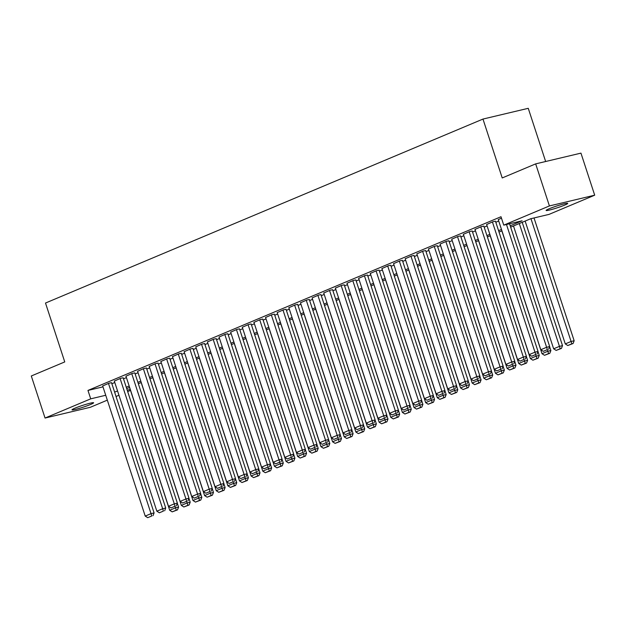 <?xml version="1.0" encoding="UTF-8"?>
<svg xmlns="http://www.w3.org/2000/svg" width="626" height="626" viewBox="0 0 626 626"><rect width="100%" height="100%" fill="white"/><g stroke="black" fill="none" stroke-linecap="round" stroke-linejoin="round"><path stroke-width="0.94" d="M74.979 408.168A11.37 0.939 -18.1 0 1 86.685 404.13A11.37 0.939 -18.1 0 1 93.618 402.776A11.37 0.939 -18.1 0 1 90.645 404.443A11.37 0.939 -18.1 0 1 78.939 408.488A11.37 0.939 -18.1 0 1 72.013 409.834A11.37 0.939 -18.1 0 1 74.979 408.168M549.096 208.787A11.37 0.939 -18.1 0 1 560.802 204.741A11.37 0.939 -18.1 0 1 567.735 203.387A11.37 0.939 -18.1 0 1 564.762 205.062A11.37 0.939 -18.1 0 1 553.055 209.1A11.37 0.939 -18.1 0 1 546.13 210.453A11.37 0.939 -18.1 0 1 549.096 208.787M545.645 161.508L528.258 108.314L482.975 119.065L45.502 303.039L64.752 361.922L31.3 375.983L45.049 418.043L90.715 398.84L105.724 395.272M482.975 119.065L502.216 177.948L535.668 163.879L580.951 153.127L594.7 195.187L549.033 214.389L530.676 218.748L510.652 227.168M130.513 390.389L127.673 391.586M118.956 395.256L116.037 396.477M107.32 400.147L90.332 407.291L45.049 418.043M111.53 382.705L109.057 383.182L102.687 385.976M123.165 377.807L120.685 378.292L114.323 381.077M134.801 372.916L132.321 373.401L125.959 376.187M146.437 368.025L143.957 368.503L137.595 371.296M158.073 363.127L155.592 363.612L149.223 366.406M169.709 358.236L167.228 358.721L160.859 361.507M181.344 353.346L178.864 353.823L172.494 356.617M192.972 348.455L190.5 348.932L184.13 351.726M204.608 343.557L202.135 344.042L195.766 346.827M216.244 338.666L213.763 339.151L207.402 341.937M227.88 333.775L225.399 334.253L219.037 337.046M239.515 328.877L237.035 329.362L230.673 332.156M251.151 323.986L248.671 324.471L242.301 327.257M262.787 319.096L260.306 319.573L253.937 322.367M274.415 314.205L271.942 314.682L265.573 317.476M286.051 309.307L283.578 309.792L277.208 312.577M297.686 304.416L295.214 304.901L288.844 307.687M309.322 299.525L306.842 300.003L300.48 302.796M320.958 294.627L318.477 295.112L312.116 297.906M332.594 289.736L330.113 290.221L323.752 293.007M344.23 284.846L341.749 285.323L335.38 288.116M355.865 279.955L353.385 280.432L347.015 283.226M367.493 275.057L365.021 275.542L358.651 278.327M379.129 270.166L376.656 270.651L370.287 273.437M390.765 265.275L388.292 265.753L381.923 268.546M402.401 260.377L399.92 260.862L393.558 263.656M414.036 255.486L411.556 255.971L405.194 258.757M425.672 250.596L423.192 251.073L416.822 253.866M437.308 245.705L434.827 246.182L428.458 248.976M448.944 240.807L446.463 241.292L440.094 244.077M460.572 235.916L458.099 236.401L451.729 239.187M472.207 231.025L469.735 231.503L463.365 234.296M483.843 226.127L481.363 226.612L475.001 229.406M495.479 221.236L492.998 221.721L486.637 224.507M510.198 225.79L522.107 220.782L503.75 225.141L500.996 216.729L87.961 390.428L102.977 386.86M111.866 383.738L114.785 382.509M123.502 378.84L126.421 377.619M135.138 373.949L138.056 372.72M146.774 369.058L149.692 367.83M158.409 364.168L161.328 362.939M170.045 359.269L172.964 358.041M181.681 354.379L184.6 353.15M193.317 349.488L196.235 348.259M204.945 344.59L207.863 343.369M216.58 339.699L219.499 338.47M228.216 334.808L231.135 333.58M239.852 329.918L242.771 328.689M251.488 325.019L254.406 323.791M263.123 320.129L266.042 318.9M274.759 315.238L277.678 314.009M286.395 310.339L289.314 309.119M298.023 305.449L300.942 304.22M309.659 300.558L312.577 299.33M321.295 295.668L324.213 294.439M332.93 290.769L335.849 289.541M344.566 285.879L347.485 284.65M356.202 280.988L359.121 279.759M367.838 276.089L370.756 274.869M379.473 271.199L382.384 269.97M391.101 266.308L394.02 265.08M402.737 261.418L405.656 260.189M414.373 256.519L417.292 255.291M426.009 251.629L428.927 250.4M437.644 246.738L440.563 245.509M449.28 241.839L452.199 240.619M460.916 236.949L463.835 235.72M472.552 232.058L475.463 230.83M484.18 227.168L487.098 225.939M495.815 222.269L498.734 221.041M501.465 218.161L498.273 219.616M535.668 163.879L549.417 205.938L594.7 195.187M87.961 390.428L90.715 398.84M503.75 225.141L549.417 205.938M114.621 392.15L117.539 390.921M126.256 387.251L129.175 386.031M137.892 382.361L140.811 381.132M149.52 377.47L152.439 376.242M161.156 372.572L164.075 371.351M172.792 367.681L175.71 366.453M184.427 362.79L187.346 361.562M196.063 357.9L198.982 356.671M207.699 353.001L210.618 351.781M219.335 348.111L222.253 346.882M230.971 343.22L233.889 341.992M242.598 338.33L245.517 337.101M254.234 333.431L257.153 332.203M265.87 328.54L268.789 327.312M277.506 323.65L280.425 322.421M289.142 318.751L292.06 317.531M300.777 313.861L303.696 312.632M312.413 308.97L315.332 307.742M324.049 304.079L326.96 302.851M335.677 299.181L338.596 297.953M347.313 294.29L350.231 293.062M358.948 289.4L361.867 288.171M370.584 284.501L373.503 283.281M382.22 279.611L385.139 278.382M393.856 274.72L396.774 273.492M405.492 269.829L408.41 268.601M417.119 264.931L420.038 263.702M428.755 260.04L431.674 258.812M440.391 255.15L443.31 253.921M452.027 250.251L454.945 249.031M463.663 245.361L466.581 244.132M475.298 240.47L478.217 239.242M486.934 235.579L489.853 234.351M498.57 230.681L501.489 229.452M127.211 390.17L130.208 389.458M501.935 230.838L499.016 232.058M490.299 235.728L487.38 236.957M478.663 240.619L475.744 241.847M467.035 245.509L464.116 246.738M455.399 250.408L452.481 251.636M443.764 255.298L440.845 256.527M432.128 260.189L429.209 261.418M420.492 265.088L417.573 266.308M408.856 269.978L405.938 271.207M397.22 274.869L394.302 276.097M385.585 279.759L382.666 280.988M373.957 284.658L371.038 285.886M362.321 289.548L359.402 290.777M350.685 294.439L347.766 295.668M339.049 299.338L336.131 300.558M327.414 304.228L324.495 305.457M315.778 309.119L312.859 310.347M304.142 314.009L301.223 315.238M292.506 318.908L289.595 320.136M280.878 323.798L277.96 325.027M269.243 328.689L266.324 329.918M257.607 333.588L254.688 334.808M245.971 338.478L243.052 339.707M234.335 343.369L231.417 344.597M222.7 348.259L219.781 349.488M211.064 353.158L208.145 354.386M199.428 358.049L196.517 359.277M187.8 362.939L184.881 364.168M176.164 367.838L173.245 369.058M164.528 372.728L161.61 373.957M152.893 377.619L149.974 378.847M141.257 382.509L138.338 383.738M129.621 387.408L126.702 388.636M506.481 224.491L546.615 347.281L549.675 346.554L509.541 223.772M498.233 219.515L540.794 349.731L546.615 347.281L547.374 349.621L543.305 351.335L547.374 349.621M549.675 346.554L548.595 349.331M543.305 351.335L540.794 349.731M530.958 218.677L571.092 341.467L565.278 343.917L525.128 221.08M571.851 343.807L567.782 345.521L573.08 343.517L571.851 343.807L571.092 341.467L574.152 340.74L534.017 217.958M565.278 343.917L567.782 345.521M573.08 343.517L574.152 340.74M492.419 221.964L534.98 352.172L538.039 351.452L495.448 221.142M486.605 224.413L529.166 354.621L534.98 352.172L535.739 354.512L531.67 356.225L535.739 354.512M538.039 351.452L536.967 354.222M531.67 356.225L529.166 354.621M480.784 226.855L523.344 357.07L526.403 356.343L483.812 226.033M474.97 229.304L517.53 359.512L523.344 357.07L524.103 359.402L520.034 361.116L524.103 359.402M526.403 356.343L525.331 359.113M520.034 361.116L517.53 359.512M469.148 231.753L511.708 361.961L514.768 361.233L472.176 230.924M463.334 234.194L505.894 364.41L511.708 361.961L512.467 364.301L508.398 366.007L512.467 364.301M514.768 361.233L513.696 364.003M508.398 366.007L505.894 364.41M457.512 236.644L500.072 366.852L503.132 366.124L460.54 235.814M451.698 239.093L494.258 369.301L500.072 366.852L500.831 369.191L496.762 370.905L500.831 369.191M503.132 366.124L502.06 368.902M496.762 370.905L494.258 369.301M519.306 223.529L559.456 346.358L553.642 348.807L513.492 225.978M560.215 348.698L556.146 350.411L561.444 348.408L560.215 348.698L559.456 346.358L562.516 345.638L522.209 222.308M553.642 348.807L556.146 350.411M561.444 348.408L562.516 345.638M547.367 349.848L547.82 351.256L542.006 353.698L501.856 230.869M548.587 353.588L544.51 355.302L549.808 353.299L548.587 353.588L547.82 351.256L550.88 350.529L549.628 346.679M542.006 353.698L544.51 355.302M549.808 353.299L550.88 350.529M535.731 354.739L536.192 356.147L530.371 358.596L490.221 235.759M536.952 358.487L532.875 360.193L538.172 358.189L536.952 358.487L536.192 356.147L539.252 355.419L537.992 351.569M530.371 358.596L532.875 360.193M538.172 358.189L539.252 355.419M524.095 359.629L524.557 361.038L518.735 363.487L478.585 240.65M525.316 363.377L521.239 365.091L526.536 363.088L525.316 363.377L524.557 361.038L527.616 360.31L526.356 356.468M518.735 363.487L521.239 365.091M526.536 363.088L527.616 360.31M445.884 241.534L488.437 371.75L491.496 371.022L448.905 240.713M440.062 243.983L482.623 374.191L488.437 371.75L489.203 374.082L485.127 375.796L489.203 374.082M491.496 371.022L490.424 373.792M485.127 375.796L482.623 374.191M512.459 364.528L512.921 365.936L507.099 368.378L466.957 245.548M513.68 368.268L509.611 369.982L514.901 367.978L513.68 368.268L512.921 365.936L515.981 365.208L514.721 361.358M507.099 368.378L509.611 369.982M514.901 367.978L515.981 365.208M434.248 246.425L476.809 376.641L479.868 375.913L437.277 245.603M428.427 248.874L470.987 379.082L476.809 376.641L477.568 378.973L473.491 380.686L477.568 378.973M479.868 375.913L478.788 378.683M473.491 380.686L470.987 379.082M500.823 369.418L501.285 370.827L495.463 373.276L455.321 250.439M502.044 373.159L497.975 374.872L503.265 372.869L502.044 373.159L501.285 370.827L504.345 370.099L503.085 366.249M495.463 373.276L497.975 374.872M503.265 372.869L504.345 370.099M422.613 251.323L465.173 381.531L468.232 380.804L425.641 250.494M416.791 253.765L459.351 383.981L465.173 381.531L465.932 383.871L461.855 385.585L465.932 383.871M468.232 380.804L467.152 383.582M461.855 385.585L459.351 383.981M489.188 374.309L489.649 375.717L483.835 378.167L443.685 255.33M490.408 378.057L486.339 379.771L491.637 377.768L490.408 378.057L489.649 375.717L492.709 374.99L491.449 371.148M483.835 378.167L486.339 379.771M491.637 377.768L492.709 374.99M410.977 256.214L453.537 386.422L456.597 385.702L414.005 255.392M405.155 258.663L447.715 388.871L453.537 386.422L454.296 388.762L450.227 390.475L454.296 388.762M456.597 385.702L455.517 388.472M450.227 390.475L447.715 388.871M477.552 379.207L478.014 380.608L472.2 383.057L432.05 260.228M478.773 382.948L474.704 384.661L480.001 382.658L478.773 382.948L478.014 380.608L481.073 379.888L479.813 376.038M472.2 383.057L474.704 384.661M480.001 382.658L481.073 379.888M399.341 261.105L441.901 391.32L444.961 390.593L402.369 260.283M393.527 263.554L436.087 393.762L441.901 391.32L442.66 393.652L438.591 395.366L442.66 393.652M444.961 390.593L443.889 393.363M438.591 395.366L436.087 393.762M465.916 384.098L466.378 385.506L460.564 387.948L420.414 265.119M467.137 387.838L463.068 389.552L468.365 387.549L467.137 387.838L466.378 385.506L469.437 384.779L468.185 380.929M460.564 387.948L463.068 389.552M468.365 387.549L469.437 384.779M387.705 266.003L430.265 396.211L433.325 395.483L390.734 265.174M381.891 268.444L424.451 398.66L430.265 396.211L431.024 398.551L426.955 400.257L431.024 398.551M433.325 395.483L432.253 398.253M426.955 400.257L424.451 398.66M454.288 388.989L454.742 390.397L448.928 392.846L408.778 270.009M455.509 392.737L451.432 394.443L456.73 392.439L455.509 392.737L454.742 390.397L457.802 389.669L456.55 385.819M448.928 392.846L451.432 394.443M456.73 392.439L457.802 389.669M376.07 270.894L418.63 401.102L421.689 400.374L379.098 270.064M370.256 273.335L412.816 403.551L418.63 401.102L419.389 403.441L415.32 405.155L419.389 403.441M421.689 400.374L420.617 403.152M415.32 405.155L412.816 403.551M442.652 393.879L443.114 395.288L437.292 397.737L397.142 274.9M443.873 397.627L439.796 399.341L445.094 397.338L443.873 397.627L443.114 395.288L446.174 394.56L444.914 390.718M437.292 397.737L439.796 399.341M445.094 397.338L446.174 394.56M364.434 275.784L406.994 406L410.053 405.272L367.462 274.963M358.62 278.234L401.18 408.442L406.994 406L407.761 408.332L403.684 410.046L407.761 408.332M410.053 405.272L408.981 408.042M403.684 410.046L401.18 408.442M431.017 398.778L431.478 400.186L425.657 402.628L385.506 279.799M432.237 402.518L428.161 404.232L433.458 402.228L432.237 402.518L431.478 400.186L434.538 399.458L433.278 395.609M425.657 402.628L428.161 404.232M433.458 402.228L434.538 399.458M352.806 280.675L395.358 410.891L398.426 410.163L355.826 279.853M346.984 283.124L389.544 413.332L395.358 410.891L396.125 413.223L392.048 414.936L396.125 413.223M398.426 410.163L397.346 412.933M392.048 414.936L389.544 413.332M419.381 403.668L419.843 405.077L414.021 407.526L373.878 284.689M420.602 407.409L416.533 409.122L421.822 407.119L420.602 407.409L419.843 405.077L422.902 404.349L421.642 400.499M414.021 407.526L416.533 409.122M421.822 407.119L422.902 404.349M341.17 285.573L383.73 415.781L386.79 415.054L344.198 284.744M335.348 288.015L377.908 418.231L383.73 415.781L384.489 418.121L380.412 419.835L384.489 418.121M386.79 415.054L385.71 417.832M380.412 419.835L377.908 418.231M407.745 408.559L408.207 409.967L402.385 412.417L362.243 289.58M408.966 412.307L404.897 414.021L410.187 412.018L408.966 412.307L408.207 409.967L411.266 409.24L410.007 405.398M402.385 412.417L404.897 414.021M410.187 412.018L411.266 409.24M329.534 290.464L372.094 420.672L375.154 419.952L332.562 289.635M323.712 292.913L366.273 423.121L372.094 420.672L372.853 423.012L368.777 424.725L372.853 423.012M375.154 419.952L374.074 422.722M368.777 424.725L366.273 423.121M396.109 413.457L396.571 414.858L390.757 417.307L350.607 294.47M397.33 417.198L393.261 418.911L398.559 416.908L397.33 417.198L396.571 414.858L399.631 414.138L398.371 410.288M390.757 417.307L393.261 418.911M398.559 416.908L399.631 414.138M317.898 295.355L360.459 425.57L363.518 424.843L320.927 294.533M312.084 297.804L354.637 428.012L360.459 425.57L361.218 427.902L357.149 429.616L361.218 427.902M363.518 424.843L362.438 427.613M357.149 429.616L354.637 428.012M384.474 418.348L384.935 419.756L379.121 422.198L338.971 299.369M385.694 422.088L381.625 423.802L386.923 421.799L385.694 422.088L384.935 419.756L387.995 419.029L386.735 415.179M379.121 422.198L381.625 423.802M386.923 421.799L387.995 419.029M306.263 300.253L348.823 430.461L351.882 429.733L309.291 299.424M300.449 302.694L343.009 432.91L348.823 430.461L349.582 432.801L345.513 434.507L349.582 432.801M351.882 429.733L350.81 432.503M345.513 434.507L343.009 432.91M372.846 423.239L373.299 424.647L367.485 427.096L327.335 304.259M374.058 426.987L369.989 428.693L375.287 426.689L374.058 426.987L373.299 424.647L376.359 423.919L375.107 420.069M367.485 427.096L369.989 428.693M375.287 426.689L376.359 423.919M294.627 305.144L337.187 435.352L340.247 434.624L297.655 304.314M288.813 307.585L331.373 437.801L337.187 435.352L337.946 437.691L333.877 439.405L337.946 437.691M340.247 434.624L339.175 437.402M333.877 439.405L331.373 437.801M361.21 428.129L361.664 429.538L355.85 431.987L315.7 309.15M362.431 431.877L358.354 433.591L363.651 431.588L362.431 431.877L361.664 429.538L364.723 428.81L363.471 424.968M355.85 431.987L358.354 433.591M363.651 431.588L364.723 428.81M282.991 310.034L325.551 440.25L328.611 439.522L286.019 309.213M277.177 312.484L319.737 442.692L325.551 440.25L326.31 442.582L322.241 444.296L326.31 442.582M328.611 439.522L327.539 442.292M322.241 444.296L319.737 442.692M349.574 433.028L350.036 434.436L344.214 436.878L304.064 314.049M350.795 436.768L346.718 438.482L352.015 436.478L350.795 436.768L350.036 434.436L353.095 433.708L351.835 429.859M344.214 436.878L346.718 438.482M352.015 436.478L353.095 433.708M271.355 314.925L313.916 445.141L316.975 444.413L274.384 314.103M265.541 317.374L308.102 447.582L313.916 445.141L314.682 447.473L310.606 449.186L314.682 447.473M316.975 444.413L315.903 447.183M310.606 449.186L308.102 447.582M337.938 437.918L338.4 439.327L332.578 441.776L292.428 318.939M339.159 441.659L335.082 443.372L340.38 441.369L339.159 441.659L338.4 439.327L341.46 438.599L340.2 434.749M332.578 441.776L335.082 443.372M340.38 441.369L341.46 438.599M259.727 319.823L302.288 450.031L305.347 449.304L262.748 318.994M253.906 322.265L296.466 452.481L302.288 450.031L303.047 452.371L298.97 454.077L303.047 452.371M305.347 449.304L304.267 452.074M298.97 454.077L296.466 452.481M326.303 442.809L326.764 444.217L320.942 446.667L280.8 323.83M327.523 446.557L323.454 448.271L328.744 446.268L327.523 446.557L326.764 444.217L329.824 443.49L328.564 439.648M320.942 446.667L323.454 448.271M328.744 446.268L329.824 443.49M248.092 324.714L290.652 454.922L293.711 454.202L251.12 323.885M242.27 327.163L284.83 457.371L290.652 454.922L291.411 457.262L287.334 458.975L291.411 457.262M293.711 454.202L292.632 456.972M287.334 458.975L284.83 457.371M314.667 447.707L315.128 449.108L309.314 451.557L269.164 328.72M315.887 451.448L311.818 453.161L317.116 451.158L315.887 451.448L315.128 449.108L318.188 448.388L316.928 444.538M309.314 451.557L311.818 453.161M317.116 451.158L318.188 448.388M236.456 329.605L279.016 459.82L282.076 459.093L239.484 328.783M230.634 332.054L273.194 462.262L279.016 459.82L279.775 462.152L275.706 463.866L279.775 462.152M282.076 459.093L280.996 461.863M275.706 463.866L273.194 462.262M303.031 452.598L303.493 454.007L297.679 456.448L257.529 333.619M304.252 456.338L300.183 458.052L305.48 456.049L304.252 456.338L303.493 454.007L306.552 453.279L305.292 449.429M297.679 456.448L300.183 458.052M305.48 456.049L306.552 453.279M224.82 334.503L267.38 464.711L270.44 463.983L227.848 333.674M219.006 336.945L261.558 467.16L267.38 464.711L268.139 467.043L264.07 468.757L268.139 467.043M270.44 463.983L269.36 466.753M264.07 468.757L261.558 467.16M291.395 457.489L291.857 458.897L286.043 461.346L245.893 338.51M292.616 461.237L288.547 462.943L293.844 460.939L292.616 461.237L291.857 458.897L294.916 458.169L293.664 454.32M286.043 461.346L288.547 462.943M293.844 460.939L294.916 458.169M213.184 339.394L255.744 469.602L258.804 468.874L216.213 338.564M207.37 341.835L249.93 472.051L255.744 469.602L256.503 471.941L252.435 473.655L256.503 471.941M258.804 468.874L257.732 471.652M252.435 473.655L249.93 472.051M279.767 462.379L280.221 463.788L274.407 466.237L234.257 343.4M280.98 466.127L276.911 467.841L282.209 465.838L280.98 466.127L280.221 463.788L283.281 463.06L282.029 459.218M274.407 466.237L276.911 467.841M282.209 465.838L283.281 463.06M201.549 344.284L244.109 474.5L247.168 473.772L204.577 343.463M195.735 346.734L238.295 476.942L244.109 474.5L244.868 476.832L240.799 478.546L244.868 476.832M247.168 473.772L246.096 476.542M240.799 478.546L238.295 476.942M268.131 467.278L268.585 468.686L262.771 471.128L222.621 348.299M269.352 471.018L265.275 472.732L270.573 470.729L269.352 471.018L268.585 468.686L271.653 467.958L270.393 464.109M262.771 471.128L265.275 472.732M270.573 470.729L271.653 467.958M189.913 349.175L232.473 479.391L235.532 478.663L192.941 348.353M184.099 351.624L226.659 481.832L232.473 479.391L233.232 481.723L229.163 483.436L233.232 481.723M235.532 478.663L234.46 481.433M229.163 483.436L226.659 481.832M256.496 472.168L256.957 473.577L251.136 476.026L210.985 353.189M257.716 475.909L253.64 477.622L258.937 475.619L257.716 475.909L256.957 473.577L260.017 472.849L258.757 468.999M251.136 476.026L253.64 477.622M258.937 475.619L260.017 472.849M178.277 354.073L220.837 484.281L223.897 483.554L181.305 353.244M172.463 356.515L215.023 486.731L220.837 484.281L221.604 486.621L217.527 488.327L221.604 486.621M223.897 483.554L222.825 486.324M217.527 488.327L215.023 486.731M244.86 477.059L245.322 478.467L239.5 480.917L199.358 358.08M246.081 480.807L242.004 482.521L247.301 480.518L246.081 480.807L245.322 478.467L248.381 477.74L247.121 473.898M239.5 480.917L242.004 482.521M247.301 480.518L248.381 477.74M166.649 358.964L209.209 489.172L212.269 488.452L169.677 358.135M160.827 361.413L203.387 491.621L209.209 489.172L209.968 491.512L205.891 493.225L209.968 491.512M212.269 488.452L211.189 491.222M205.891 493.225L203.387 491.621M233.224 481.957L233.686 483.358L227.864 485.807L187.722 362.97M234.445 485.698L230.376 487.411L235.666 485.408L234.445 485.698L233.686 483.358L236.745 482.638L235.486 478.788M227.864 485.807L230.376 487.411M235.666 485.408L236.745 482.638M155.013 363.855L197.573 494.07L200.633 493.343L158.042 363.033M149.191 366.304L191.752 496.512L197.573 494.07L198.332 496.402L194.256 498.116L198.332 496.402M200.633 493.343L199.553 496.113M194.256 498.116L191.752 496.512M221.588 486.848L222.05 488.257L216.236 490.698L176.086 367.869M222.809 490.588L218.74 492.302L224.038 490.299L222.809 490.588L222.05 488.257L225.11 487.529L223.85 483.679M216.236 490.698L218.74 492.302M224.038 490.299L225.11 487.529M143.377 368.753L185.938 498.961L188.997 498.233L146.406 367.924M137.556 371.195L180.116 501.41L185.938 498.961L186.697 501.293L182.628 503.007L186.697 501.293M188.997 498.233L187.917 501.003M182.628 503.007L180.116 501.41M209.953 491.739L210.414 493.147L204.6 495.596L164.45 372.76M211.173 495.487L207.104 497.193L212.402 495.189L211.173 495.487L210.414 493.147L213.474 492.419L212.214 488.57M204.6 495.596L207.104 497.193M212.402 495.189L213.474 492.419M131.742 373.644L174.302 503.852L177.361 503.124L134.77 372.814M125.928 376.085L168.48 506.301L174.302 503.852L175.061 506.191L170.992 507.905L175.061 506.191M177.361 503.124L176.282 505.902M170.992 507.905L168.48 506.301M198.317 496.629L198.778 498.038L192.964 500.487L152.814 377.65M199.537 500.377L195.469 502.091L200.766 500.088L199.537 500.377L198.778 498.038L201.838 497.31L200.586 493.468M192.964 500.487L195.469 502.091M200.766 500.088L201.838 497.31M120.106 378.534L162.666 508.75L165.726 508.022L123.134 377.713M114.292 380.984L156.852 511.192L162.666 508.75L163.425 511.082L159.356 512.796L163.425 511.082M165.726 508.022L164.654 510.793M159.356 512.796L156.852 511.192M186.689 501.528L187.143 502.936L181.329 505.378L141.179 382.549M187.91 505.268L183.833 506.982L189.13 504.979L187.91 505.268L187.143 502.936L190.202 502.208L188.95 498.359M181.329 505.378L183.833 506.982M189.13 504.979L190.202 502.208M108.47 383.425L151.03 513.641L154.09 512.913L111.498 382.603M102.656 385.874L145.216 516.082L151.03 513.641L151.789 515.973L147.72 517.686L151.789 515.973M154.09 512.913L153.018 515.683M147.72 517.686L145.216 516.082M175.053 506.418L175.507 507.827L169.693 510.276L129.543 387.439M176.274 510.159L172.197 511.872L177.494 509.869L176.274 510.159L175.507 507.827L178.574 507.099L177.314 503.249M169.693 510.276L172.197 511.872M177.494 509.869L178.574 507.099"/></g></svg>

